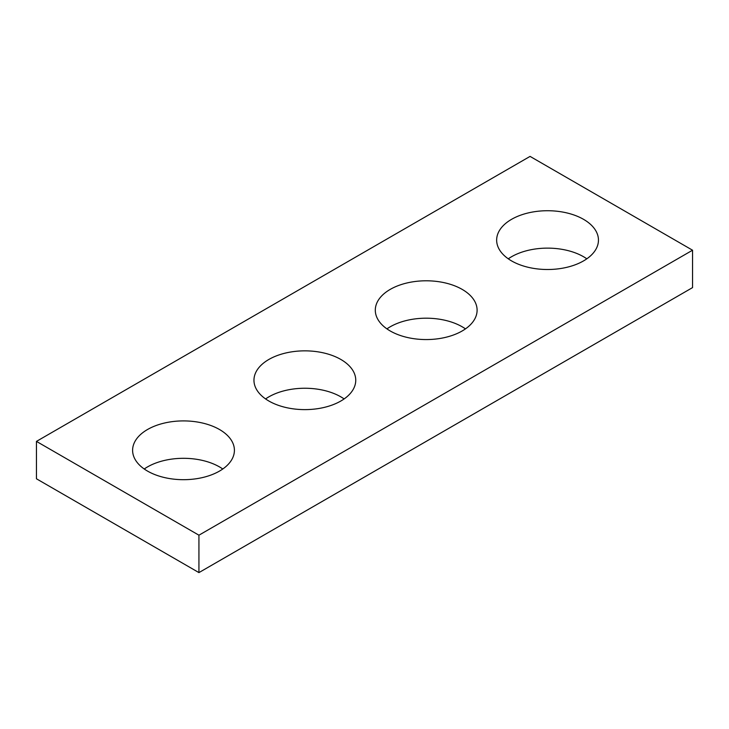 <?xml version="1.0" encoding="UTF-8"?>
<svg xmlns="http://www.w3.org/2000/svg" width="729" height="729" viewBox="0 0 729 729"><rect width="100%" height="100%" fill="white"/><g stroke="black" fill="none" stroke-linecap="round" stroke-linejoin="round"><path stroke-width="1.09" d="M198.935 572.602L692.55 287.609L692.55 250.211L198.935 535.195L198.935 572.602L36.45 478.789L36.45 441.391L530.065 156.398L692.55 250.211M268.864 401.014A50.902 29.388 0 0 0 324.332 407.383A50.902 29.388 0 0 0 355.752 380.237A50.902 29.388 0 0 0 304.859 350.849A50.902 29.388 0 0 0 253.956 380.237A50.902 29.388 0 0 0 268.864 401.014M344.124 398.936A50.902 29.388 0 0 0 265.584 398.936M511.558 260.9A50.902 29.388 0 0 0 567.025 267.27A50.902 29.388 0 0 0 598.454 240.114A50.902 29.388 0 0 0 547.552 210.727A50.902 29.388 0 0 0 496.649 240.114A50.902 29.388 0 0 0 511.558 260.9M586.818 258.813A50.902 29.388 0 0 0 508.286 258.813M147.513 471.08A50.902 29.388 0 0 0 202.99 477.449A50.902 29.388 0 0 0 234.41 450.294A50.902 29.388 0 0 0 183.508 420.906A50.902 29.388 0 0 0 132.605 450.294A50.902 29.388 0 0 0 147.513 471.08M222.773 468.993A50.902 29.388 0 0 0 144.242 468.993M36.45 441.391L198.935 535.195M390.206 330.957A50.902 29.388 0 0 0 445.683 337.327A50.902 29.388 0 0 0 477.103 310.18A50.902 29.388 0 0 0 426.201 280.793A50.902 29.388 0 0 0 375.298 310.18A50.902 29.388 0 0 0 390.206 330.957M465.466 328.879A50.902 29.388 0 0 0 386.935 328.879"/></g></svg>
